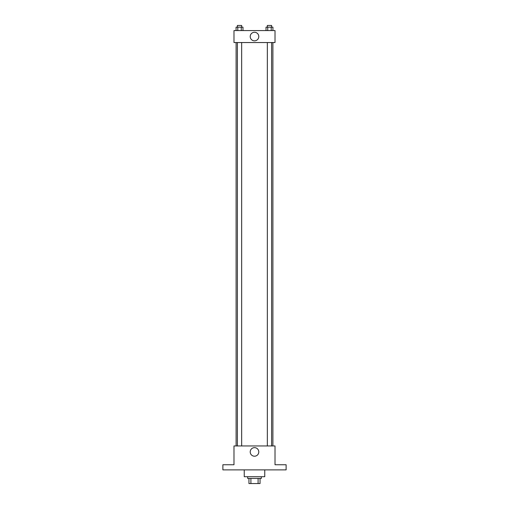 <?xml version="1.0" encoding="UTF-8"?>
<svg xmlns="http://www.w3.org/2000/svg" width="509" height="509" viewBox="0 0 509 509"><rect width="100%" height="100%" fill="white"/><g stroke="black" fill="none" stroke-linecap="round" stroke-linejoin="round"><path stroke-width="0.76" d="M258.095 478.422L258.095 483.55L248.946 483.55L248.946 478.422M258.095 483.55L260.054 483.55L260.054 478.422L260.054 483.55M261.34 476.71L261.34 478.422L247.66 478.422L247.66 476.71M250.905 478.422L250.905 483.55M244.244 469.877L244.244 476.71L264.756 476.71L264.756 469.877M286.122 469.877L222.878 469.877L222.878 464.749L233.987 464.749L233.987 445.948L275.013 445.948L275.013 464.749L286.122 464.749L286.122 469.877M258.788 451.928A4.288 4.288 0 0 1 252.356 455.638A4.288 4.288 0 0 1 252.356 448.213A4.288 4.288 0 0 1 258.788 451.928M272.894 42.546L272.894 445.948M267.34 445.948L267.34 42.546M241.66 42.546L241.66 445.948M275.013 42.546L233.987 42.546L233.987 30.578L275.013 30.578L275.013 42.546M258.788 36.559A4.288 4.288 0 0 1 252.356 40.275A4.288 4.288 0 0 1 252.356 32.85A4.288 4.288 0 0 1 258.788 36.559M272.926 30.578L272.926 27.162L266.022 27.162L266.022 30.578M271.202 27.162L271.202 30.578M267.747 27.162L267.747 30.578M267.34 27.162L267.34 25.45L271.609 25.45L271.609 27.162M242.978 30.578L242.978 27.162L236.074 27.162L236.074 30.578M241.253 27.162L241.253 30.578M237.798 27.162L237.798 30.578M237.391 27.162L237.391 25.45L241.66 25.45L241.66 27.162M236.106 42.546L236.106 445.948M271.609 445.948L271.609 42.546M237.391 42.546L237.391 445.948"/></g></svg>
